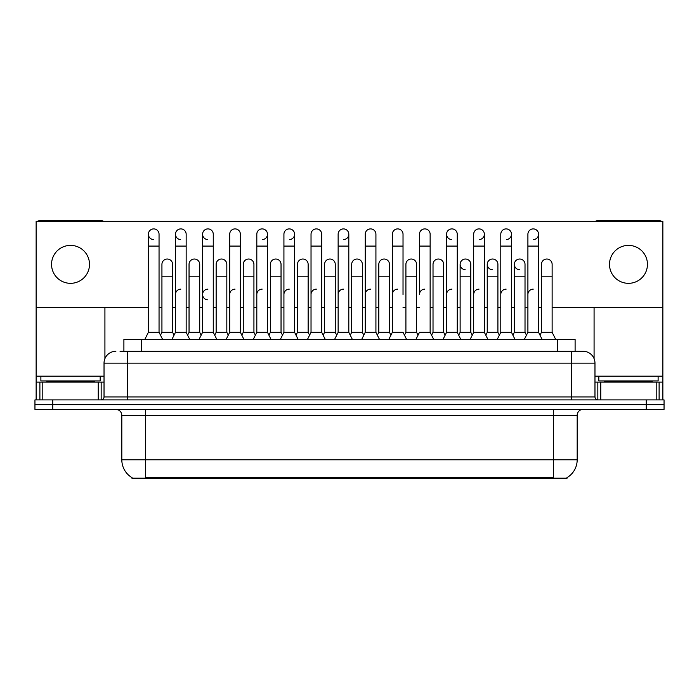 <?xml version="1.0" encoding="UTF-8"?>
<svg xmlns="http://www.w3.org/2000/svg" width="699" height="699" viewBox="0 0 699 699"><rect width="100%" height="100%" fill="white"/><g stroke="black" fill="none" stroke-linecap="round" stroke-linejoin="round"><path stroke-width="1.05" d="M120.036 351.282L127.742 351.282L120.036 351.282L123.898 351.282L123.898 339.417L575.102 339.417L575.102 351.282M567.107 477.583L567.107 478.168L131.893 478.168L131.893 477.583M132.067 477.688A20.752 20.752 0 0 1 121.818 459.785L145.532 459.785L145.532 477.688L553.468 477.688L553.468 459.785L577.182 459.785L577.182 415.32A5.933 5.933 0 0 1 583.115 409.387M121.818 459.785L121.818 415.32C121.46 411.711 119.485 409.736 115.885 409.387M566.933 477.688A20.752 20.752 0 0 0 577.182 459.785M52.74 399.898L664.05 399.898L664.05 404.642L34.95 404.642L34.95 409.387L52.74 409.387L52.74 404.642L34.95 404.642L34.95 399.898L52.74 399.898L52.74 404.642L664.05 404.642L664.05 409.387L52.74 409.387M115.885 351.282A11.857 11.857 0 0 0 104.029 363.139L104.029 396.936A2.962 2.962 0 0 1 101.058 399.898M594.971 363.139L127.742 363.139L127.742 351.282L583.115 351.282A11.857 11.857 0 0 1 594.971 363.139L594.971 396.936C595.146 398.736 596.133 399.723 597.942 399.898M524.346 339.417L527.902 332.305L538.571 332.305L542.136 339.417M555.688 339.417L552.131 332.305L541.454 332.305L540.012 335.188L538.571 332.305L538.571 234.235A5.339 5.339 0 0 0 533.241 228.896A5.339 5.339 0 0 1 533.573 228.905M512.909 335.188L514.35 332.305L525.019 332.305L526.461 335.188L527.902 332.305L527.902 246.092L538.571 246.092M527.902 246.092L527.902 234.235A5.339 5.339 0 0 1 533.241 228.896M552.131 332.305L552.131 264.353A5.339 5.339 0 0 0 547.125 259.032A5.339 5.339 0 0 1 552.131 264.353M541.454 332.305L541.454 276.21L552.131 276.21M541.454 276.21L541.454 264.353A5.339 5.339 0 0 1 547.125 259.032M527.902 294.48A5.339 5.339 0 0 1 533.241 289.141M497.234 339.417L500.79 332.305L511.467 332.305L515.023 339.417M511.467 332.305L511.467 234.235A5.339 5.339 0 0 0 506.128 228.896A5.339 5.339 0 0 1 506.46 228.905M485.796 335.188L487.238 332.305L497.906 332.305L499.348 335.188L500.79 332.305L500.79 246.092L511.467 246.092M500.79 246.092L500.79 234.235A5.339 5.339 0 0 1 506.128 228.896M470.13 339.417L473.686 332.305L484.355 332.305L487.911 339.417M484.355 332.305L484.355 234.235A5.339 5.339 0 0 0 479.016 228.896A5.339 5.339 0 0 1 479.357 228.905M473.686 332.305L473.686 246.092L484.355 246.092M473.686 246.092L473.686 234.235A5.339 5.339 0 0 1 479.016 228.896M443.017 339.417L446.574 332.305L457.251 332.305L460.807 339.417M457.251 332.305L457.251 234.235A5.339 5.339 0 0 0 451.912 228.896A5.339 5.339 0 0 0 446.574 234.069A5.339 5.339 0 0 0 451.58 239.556M446.574 332.305L446.574 246.092L457.251 246.092M446.574 246.092L446.574 234.235A5.339 5.339 0 0 1 452.244 228.905M415.905 339.417L419.47 332.305L430.138 332.305L433.695 339.417M430.138 332.305L430.138 234.235A5.339 5.339 0 0 0 424.8 228.896A5.339 5.339 0 0 1 425.141 228.905M424.8 289.141A5.339 5.339 0 0 0 419.47 294.48L419.47 246.092L430.138 246.092M419.47 246.092L419.47 234.235A5.339 5.339 0 0 1 424.8 228.896M525.019 332.305L525.019 264.353A5.339 5.339 0 0 0 520.021 259.032A5.339 5.339 0 0 1 525.019 264.353M514.35 332.305L514.35 276.21L525.019 276.21M514.35 276.21L514.35 264.353A5.339 5.339 0 0 1 520.021 259.032M497.906 332.305L497.906 264.353A5.339 5.339 0 0 0 492.909 259.032A5.339 5.339 0 0 1 497.906 264.353M487.238 332.305L487.238 276.21L497.906 276.21M487.238 276.21L487.238 264.353A5.339 5.339 0 0 1 492.909 259.032M458.693 335.188L460.125 332.305L470.803 332.305L472.244 335.188M470.803 332.305L470.803 264.353A5.339 5.339 0 0 0 465.805 259.032A5.339 5.339 0 0 1 470.803 264.353M460.125 332.305L460.125 276.21L470.803 276.21M460.125 276.21L460.125 264.353A5.339 5.339 0 0 1 465.805 259.032M500.79 294.48A5.339 5.339 0 0 1 506.128 289.141M100.175 376.184L40.883 376.184L40.883 380.929L100.175 380.929L100.175 376.184L104.029 376.184M94.243 382.108L94.243 381.514A0.594 0.594 0 0 1 94.837 380.929M94.243 381.514L46.807 381.514A0.594 0.594 0 0 0 46.213 380.929M46.807 381.514L46.807 382.108M658.117 376.184L598.825 376.184L598.825 380.929L658.117 380.929L658.117 376.184L662.862 376.184L662.862 399.898L662.862 382.108L659.113 382.108L659.113 399.898M652.193 382.108L652.193 381.514A0.594 0.594 0 0 1 652.787 380.929M652.193 381.514L604.757 381.514A0.594 0.594 0 0 0 604.163 380.929M604.757 381.514L604.757 382.108M98.244 399.898L98.244 382.108L42.805 382.108L42.805 399.898M103.644 221.365A2.962 2.962 0 0 0 101.949 220.832L39.1 220.832A2.962 2.962 0 0 0 37.405 221.365M552.131 307.342L662.862 307.342L662.862 221.365L36.138 221.365L36.138 382.108L42.805 382.108M104.92 307.342L104.92 358.631M98.244 382.108L104.029 382.108M36.138 399.898L36.138 382.108M656.195 399.898L656.195 382.108L600.756 382.108L600.756 399.898M661.595 221.365A2.962 2.962 0 0 0 659.9 220.832L597.051 220.832A2.962 2.962 0 0 0 595.356 221.365M594.08 307.342L594.08 358.631M662.862 307.342L662.862 376.184M594.971 382.108L600.756 382.108M656.195 382.108L659.113 382.108M202.596 294.48A5.339 5.339 0 0 1 207.935 289.141A5.339 5.339 0 0 0 202.596 294.305A5.339 5.339 0 0 0 207.594 299.801M162.605 339.417L159.049 332.305L148.38 332.305L148.38 234.235A5.339 5.339 0 0 1 153.71 228.896A5.339 5.339 0 0 0 148.38 234.069A5.339 5.339 0 0 0 153.378 239.556M189.717 339.417L186.161 332.305L175.484 332.305L175.484 234.235A5.339 5.339 0 0 1 180.823 228.896A5.339 5.339 0 0 0 175.493 234.069A5.339 5.339 0 0 0 180.491 239.556M216.83 339.417L213.265 332.305L202.596 332.305L202.596 234.235A5.339 5.339 0 0 1 207.935 228.896A5.339 5.339 0 0 0 202.596 234.069A5.339 5.339 0 0 0 207.594 239.556M465.464 259.014A5.339 5.339 0 0 0 460.134 264.187A5.339 5.339 0 0 0 465.132 269.683M492.577 259.014A5.339 5.339 0 0 0 487.238 264.187A5.339 5.339 0 0 0 492.236 269.683M519.68 259.014A5.339 5.339 0 0 0 514.35 264.187A5.339 5.339 0 0 0 519.348 269.683M628.471 245.384A18.978 18.978 0 0 0 609.502 264.353A18.978 18.978 0 0 0 628.471 283.331A18.978 18.978 0 0 0 647.449 264.353A18.978 18.978 0 0 0 628.471 245.384M70.529 245.384A18.978 18.978 0 0 0 51.551 264.353A18.978 18.978 0 0 0 70.529 283.331A18.978 18.978 0 0 0 89.498 264.353A18.978 18.978 0 0 0 70.529 245.384M172.601 264.353L172.601 264.353A5.339 5.339 0 0 0 167.603 259.032A5.339 5.339 0 0 1 172.601 264.353L172.601 332.305L174.042 335.188L175.484 332.305L171.928 339.417M226.826 264.353L226.826 264.353A5.339 5.339 0 0 0 221.819 259.032A5.339 5.339 0 0 1 226.826 264.353L226.826 332.305L228.267 335.188L229.7 332.305L240.377 332.305L243.934 339.417M281.042 264.353L281.042 264.353A5.339 5.339 0 0 0 276.035 259.032A5.339 5.339 0 0 1 281.042 264.353L281.042 332.305L282.483 335.188M335.258 264.353L335.258 264.353A5.339 5.339 0 0 0 330.26 259.032A5.339 5.339 0 0 1 335.258 264.353L335.258 332.305L336.7 335.188M389.474 264.353L389.474 264.353A5.339 5.339 0 0 0 384.476 259.032A5.339 5.339 0 0 1 389.474 264.353L389.474 332.305L390.916 335.188M262.483 239.556A5.339 5.339 0 0 0 267.49 234.235A5.339 5.339 0 0 0 262.151 228.896A5.339 5.339 0 0 1 262.483 228.905M443.69 264.353L443.69 264.353A5.339 5.339 0 0 0 438.692 259.032A5.339 5.339 0 0 1 443.69 264.353L443.69 332.305L445.132 335.188M506.46 239.556A5.339 5.339 0 0 0 511.467 234.235M533.573 239.556A5.339 5.339 0 0 0 538.571 234.235M36.138 307.342L148.38 307.342M159.049 307.342L161.932 307.342M172.601 307.342L175.484 307.342M186.161 307.342L189.045 307.342M199.713 307.342L202.596 307.342M213.265 307.342L216.148 307.342M226.826 307.342L229.7 307.342M240.377 307.342L243.261 307.342M253.929 307.342L256.813 307.342M267.49 307.342L270.364 307.342M281.042 307.342L283.925 307.342M294.594 307.342L297.477 307.342M308.145 307.342L311.029 307.342M321.706 307.342L324.589 307.342M335.258 307.342L338.141 307.342M348.81 307.342L351.693 307.342M362.37 307.342L365.245 307.342M375.922 307.342L378.806 307.342M389.474 307.342L392.357 307.342M403.026 307.342L405.909 307.342M416.587 307.342L419.47 307.342M430.138 307.342L433.022 307.342M443.69 307.342L446.574 307.342M457.251 307.342L460.125 307.342M470.803 307.342L473.686 307.342M484.355 307.342L487.238 307.342M497.906 307.342L500.79 307.342M511.467 307.342L514.35 307.342M525.019 307.342L527.902 307.342M538.571 307.342L541.454 307.342M479.357 239.556A5.339 5.339 0 0 0 484.355 234.235M343.812 239.556A5.339 5.339 0 0 0 348.81 234.235A5.339 5.339 0 0 0 343.48 228.896A5.339 5.339 0 0 1 343.812 228.905M289.596 239.556A5.339 5.339 0 0 0 294.594 234.235A5.339 5.339 0 0 0 289.255 228.896A5.339 5.339 0 0 1 289.596 228.905M416.587 264.353L416.587 264.353A5.339 5.339 0 0 0 411.58 259.032A5.339 5.339 0 0 1 416.587 264.353L416.587 332.305L418.028 335.188M362.37 264.353L362.37 264.353A5.339 5.339 0 0 0 357.364 259.032A5.339 5.339 0 0 1 362.37 264.353L362.37 332.305L363.803 335.188M308.145 264.353L308.145 264.353A5.339 5.339 0 0 0 303.148 259.032A5.339 5.339 0 0 1 308.145 264.353L308.145 332.305L309.587 335.188L311.029 332.305L321.706 332.305L325.262 339.417M253.929 264.353L253.929 264.353A5.339 5.339 0 0 0 248.931 259.032A5.339 5.339 0 0 1 253.929 264.353L253.929 332.305L255.371 335.188L256.813 332.305L267.49 332.305L271.046 339.417M199.713 264.353L199.713 264.353A5.339 5.339 0 0 0 194.715 259.032A5.339 5.339 0 0 1 199.713 264.353L199.713 332.305L201.155 335.188L202.596 332.305L199.04 339.417M431.58 335.188L433.022 332.305L443.69 332.305M433.022 332.305L433.022 276.21L443.69 276.21M433.022 276.21L433.022 264.353A5.339 5.339 0 0 1 438.692 259.032M473.686 294.48A5.339 5.339 0 0 1 479.016 289.141M446.574 294.48A5.339 5.339 0 0 1 451.912 289.141M388.801 339.417L392.357 332.305L403.026 332.305L406.591 339.417M403.026 294.48L403.026 234.235A5.339 5.339 0 0 0 397.696 228.896A5.339 5.339 0 0 1 398.028 228.905M392.357 332.305L392.357 246.092L403.026 246.092M392.357 246.092L392.357 234.235A5.339 5.339 0 0 1 397.696 228.896M361.689 339.417L365.245 332.305L375.922 332.305L379.478 339.417M375.922 332.305L375.922 234.235A5.339 5.339 0 0 0 370.584 228.896A5.339 5.339 0 0 1 370.916 228.905M365.245 332.305L365.245 246.092L375.922 246.092M365.245 246.092L365.245 234.235A5.339 5.339 0 0 1 370.584 228.896M334.585 339.417L338.141 332.305L348.81 332.305L352.366 339.417M348.81 332.305L348.81 234.235M338.141 332.305L338.141 246.092L348.81 246.092M338.141 246.092L338.141 234.235A5.339 5.339 0 0 1 343.48 228.896M321.706 332.305L321.706 246.092L311.029 246.092L311.029 332.305L307.473 339.417M311.029 246.092L311.029 234.235A5.339 5.339 0 0 1 316.699 228.905A5.339 5.339 0 0 1 321.706 234.235L321.706 246.092M404.468 335.188L405.909 332.305L416.587 332.305M405.909 332.305L405.909 276.21L416.587 276.21M405.909 276.21L405.909 264.353A5.339 5.339 0 0 1 411.58 259.032M377.364 335.188L378.806 332.305L389.474 332.305M378.806 332.305L378.806 276.21L389.474 276.21M378.806 276.21L378.806 264.353A5.339 5.339 0 0 1 384.476 259.032M350.251 335.188L351.693 332.305L362.37 332.305M351.693 332.305L351.693 276.21L362.37 276.21M351.693 276.21L351.693 264.353A5.339 5.339 0 0 1 357.364 259.032M323.148 335.188L324.589 332.305L335.258 332.305M324.589 332.305L324.589 276.21L335.258 276.21M324.589 276.21L324.589 264.353A5.339 5.339 0 0 1 330.26 259.032M392.357 294.48A5.339 5.339 0 0 1 397.696 289.141M365.245 294.48A5.339 5.339 0 0 1 370.584 289.141M338.141 294.48A5.339 5.339 0 0 1 343.48 289.141M280.36 339.417L283.925 332.305L294.594 332.305L298.15 339.417M294.594 332.305L294.594 234.235M283.925 332.305L283.925 246.092L294.594 246.092M283.925 246.092L283.925 234.235A5.339 5.339 0 0 1 289.255 228.896M267.49 332.305L267.49 246.092L256.813 246.092L256.813 332.305L253.256 339.417M256.813 246.092L256.813 234.235A5.339 5.339 0 0 1 262.151 228.896M253.929 332.305L243.261 332.305L241.819 335.188L240.377 332.305L240.377 246.092L229.7 246.092L229.7 332.305L226.144 339.417M229.7 246.092L229.7 234.235A5.339 5.339 0 0 1 235.38 228.905A5.339 5.339 0 0 1 240.377 234.235L240.377 246.092M226.826 332.305L216.148 332.305L214.707 335.188L213.265 332.305L213.265 234.235A5.339 5.339 0 0 0 207.935 228.896A5.339 5.339 0 0 1 208.267 228.905M199.713 332.305L189.045 332.305L187.603 335.188L186.161 332.305L186.161 234.235A5.339 5.339 0 0 0 180.823 228.896A5.339 5.339 0 0 1 181.155 228.905M148.38 332.305L144.824 339.417M159.049 332.305L159.049 234.235A5.339 5.339 0 0 0 153.71 228.896A5.339 5.339 0 0 1 154.051 228.905M296.035 335.188L297.477 332.305L308.145 332.305M297.477 332.305L297.477 276.21L308.145 276.21M297.477 276.21L297.477 264.353A5.339 5.339 0 0 1 303.148 259.032M268.923 335.188L270.364 332.305L281.042 332.305M270.364 332.305L270.364 276.21L281.042 276.21M270.364 276.21L270.364 264.353A5.339 5.339 0 0 1 276.035 259.032M243.261 332.305L243.261 276.21L253.929 276.21M243.261 276.21L243.261 264.353A5.339 5.339 0 0 1 248.931 259.032M216.148 332.305L216.148 276.21L226.826 276.21M216.148 276.21L216.148 264.353A5.339 5.339 0 0 1 221.819 259.032M189.045 332.305L189.045 276.21L199.713 276.21M189.045 276.21L189.045 264.353A5.339 5.339 0 0 1 194.715 259.032M160.49 335.188L161.932 332.305L172.601 332.305M161.932 332.305L161.932 276.21L172.601 276.21M161.932 276.21L161.932 264.353A5.339 5.339 0 0 1 167.603 259.032M311.029 332.305L311.029 294.48A5.339 5.339 0 0 1 316.367 289.141M283.925 294.48A5.339 5.339 0 0 1 289.255 289.141M256.813 332.305L256.813 294.48A5.339 5.339 0 0 1 262.151 289.141M229.7 332.305L229.7 294.48A5.339 5.339 0 0 1 235.039 289.141M213.265 332.305L213.265 294.48M175.484 294.48A5.339 5.339 0 0 1 180.823 289.141M551.1 478.168L551.1 477.583M147.9 478.168L147.9 477.583M141.687 351.282L141.687 339.417M557.313 351.282L557.313 339.417M553.468 409.387L553.468 415.32L121.818 415.32M577.182 415.32L553.468 415.32L553.468 459.785L145.532 459.785L145.532 409.387M646.26 409.387L646.26 399.898M127.742 399.898L127.742 363.139L104.029 363.139M104.029 396.936L594.971 396.936M571.258 351.282L571.258 399.898M40.883 376.184L36.138 376.184M101.163 382.108L101.163 399.898M36.182 382.108L36.182 399.898M39.887 399.898L39.887 382.108M598.825 376.184L594.971 376.184M662.818 399.898L662.818 382.108M597.837 399.898L597.837 382.108M202.596 246.092L213.265 246.092M175.484 246.092L186.161 246.092M148.38 246.092L159.049 246.092M267.49 246.092L267.49 234.235"/></g></svg>
